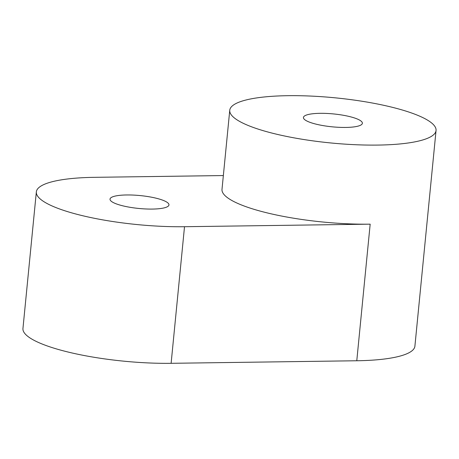 <?xml version="1.0" encoding="UTF-8"?>
<svg xmlns="http://www.w3.org/2000/svg" width="459" height="459" viewBox="0 0 459 459"><rect width="100%" height="100%" fill="white"/><g stroke="black" fill="none" stroke-linecap="round" stroke-linejoin="round"><path stroke-width="0.69" d="M345.765 127.441A29.611 6.478 5.6 0 0 362.375 123.276A29.611 6.478 5.6 0 0 320.038 113.327A29.611 6.478 5.6 0 0 303.433 117.493A29.611 6.478 5.6 0 0 345.765 127.441M229.752 110.269L222.001 189.355A103.642 22.669 5.6 0 0 370.172 224.158L356.781 360.757A103.642 22.669 5.6 0 0 414.902 346.178L436.05 130.499A103.642 22.669 5.6 0 0 287.879 95.69A103.642 22.669 5.6 0 0 229.752 110.269A103.642 22.669 5.6 0 0 330.692 142.95A103.642 22.669 5.6 0 0 436.05 130.499M223.355 175.556L94.468 177.329A103.642 22.669 5.6 0 0 36.341 191.908A103.642 22.669 5.6 0 0 184.512 226.712L370.172 224.158M126.627 194.966A29.611 6.478 5.6 0 0 110.022 199.131A29.611 6.478 5.6 0 0 138.859 208.466A29.611 6.478 5.6 0 0 168.964 204.909A29.611 6.478 5.6 0 0 126.627 194.966M36.341 191.908L22.95 328.501A103.642 22.669 5.6 0 0 171.121 363.31L356.781 360.757M184.512 226.712L171.121 363.31"/></g></svg>
